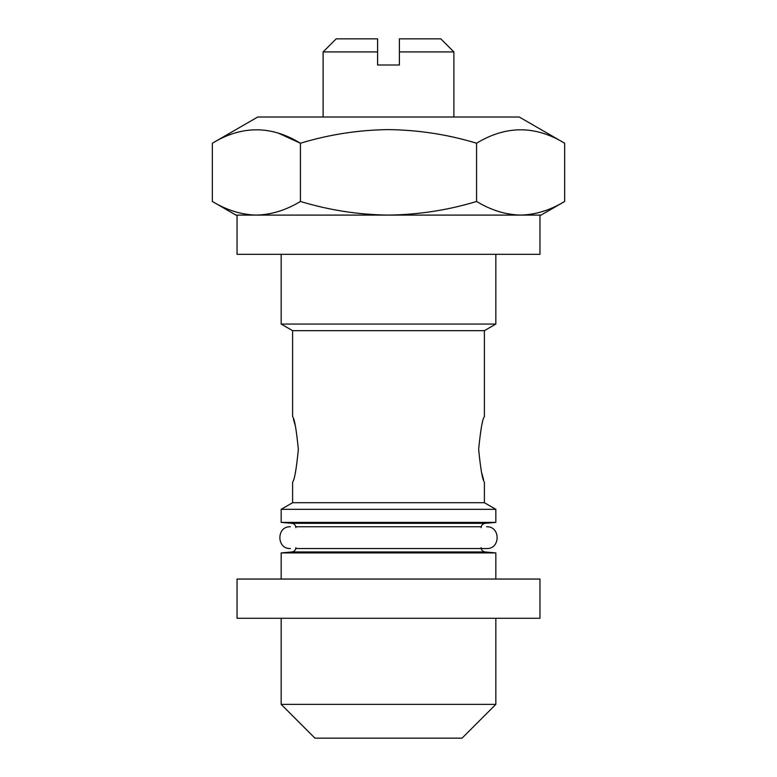 <?xml version="1.0" encoding="UTF-8"?>
<svg xmlns="http://www.w3.org/2000/svg" width="777" height="777" viewBox="0 0 777 777"><rect width="100%" height="100%" fill="white"/><g stroke="black" fill="none" stroke-linecap="round" stroke-linejoin="round"><path stroke-width="1.17" d="M539.966 579.05L237.034 579.05L237.034 618.278L539.966 618.278L539.966 579.05M399.397 51.923L399.397 38.85L440.802 38.85L453.885 51.923L399.397 51.923L399.397 65.006L377.603 65.006L377.603 51.923L323.115 51.923L323.115 117.016M481.128 547.62C481.313 550.067 482.634 551.515 485.101 551.961L495.833 552.903L281.167 552.903L281.167 579.05M495.833 704.37L281.167 704.37L314.947 738.15L462.053 738.15L495.833 704.37L495.833 618.278M564.656 143.23L519.269 117.016L257.731 117.016L212.344 143.23L212.344 201.466C226.719 210.188 241.404 214.734 256.381 215.093C271.396 214.724 286.072 210.178 300.417 201.466C329.312 210.208 358.673 214.753 388.5 215.093C418.696 214.685 448.057 210.149 476.583 201.466C490.957 210.188 505.642 214.734 520.619 215.093C535.635 214.724 550.32 210.178 564.656 201.466L564.656 143.23C535.372 125.33 506.012 125.33 476.583 143.23C448.047 134.547 418.696 130.002 388.5 129.604C358.673 129.944 329.312 134.479 300.417 143.23C271.134 125.33 241.773 125.33 212.344 143.23M237.034 215.093L237.034 254.322L539.966 254.322L539.966 215.093L235.946 215.093L212.344 201.466M298.349 449.378C296.387 469.25 294.473 480.147 292.608 482.07C294.473 480.137 296.387 469.24 298.349 449.378C296.387 469.25 294.473 480.147 292.608 482.07C294.473 480.137 296.387 469.24 298.349 449.378C296.387 429.506 294.473 418.609 292.608 416.686C294.473 418.618 296.387 429.516 298.349 449.378M478.651 449.378C480.613 469.25 482.527 480.147 484.392 482.07C482.527 480.137 480.613 469.24 478.651 449.378C480.613 429.506 482.527 418.609 484.392 416.686C482.527 418.618 480.613 429.516 478.651 449.378C480.613 429.506 482.527 418.609 484.392 416.686C482.527 418.618 480.613 429.516 478.651 449.378M483.566 479.555L481.565 472.503M495.833 254.322L495.833 324.058L281.167 324.058L292.608 330.672L292.608 416.686M495.833 324.058L484.392 330.672L292.608 330.672M484.392 482.07L484.392 502.709L292.608 502.709L281.167 509.314L281.167 522.387L495.833 522.387L495.833 509.314L281.167 509.314M293.434 419.201L295.435 426.252M278.535 133.236L300.417 143.23L300.417 201.466M234.159 211.431L233.372 211.169M476.583 143.23L476.583 201.466M564.656 201.466L541.054 215.093L520.619 215.093M399.397 38.85L399.397 43.551M323.115 51.923L336.198 38.85L377.603 38.85L377.603 51.923M485.101 551.961L291.899 551.961L281.167 552.903M495.833 522.387L485.101 523.329L291.899 523.329C294.318 523.727 295.648 525.174 295.872 527.67M295.872 547.62C295.687 550.067 294.366 551.515 291.899 551.961M495.833 552.903L495.833 579.05M295.775 526.748L481.225 526.748M295.775 548.543L486.577 548.543C500.631 549.213 500.631 526.078 486.577 526.748M481.225 548.543L486.577 548.543M484.392 330.672L484.392 416.686M484.392 502.709L495.833 509.314M485.101 523.329C482.682 523.727 481.351 525.174 481.128 527.67M291.899 523.329L281.167 522.387M292.608 482.07L292.608 502.709M281.167 254.322L281.167 324.058M290.423 526.748C276.369 526.068 276.369 549.213 290.423 548.543M281.167 618.278L281.167 704.37M453.885 51.923L453.885 117.016"/></g></svg>
